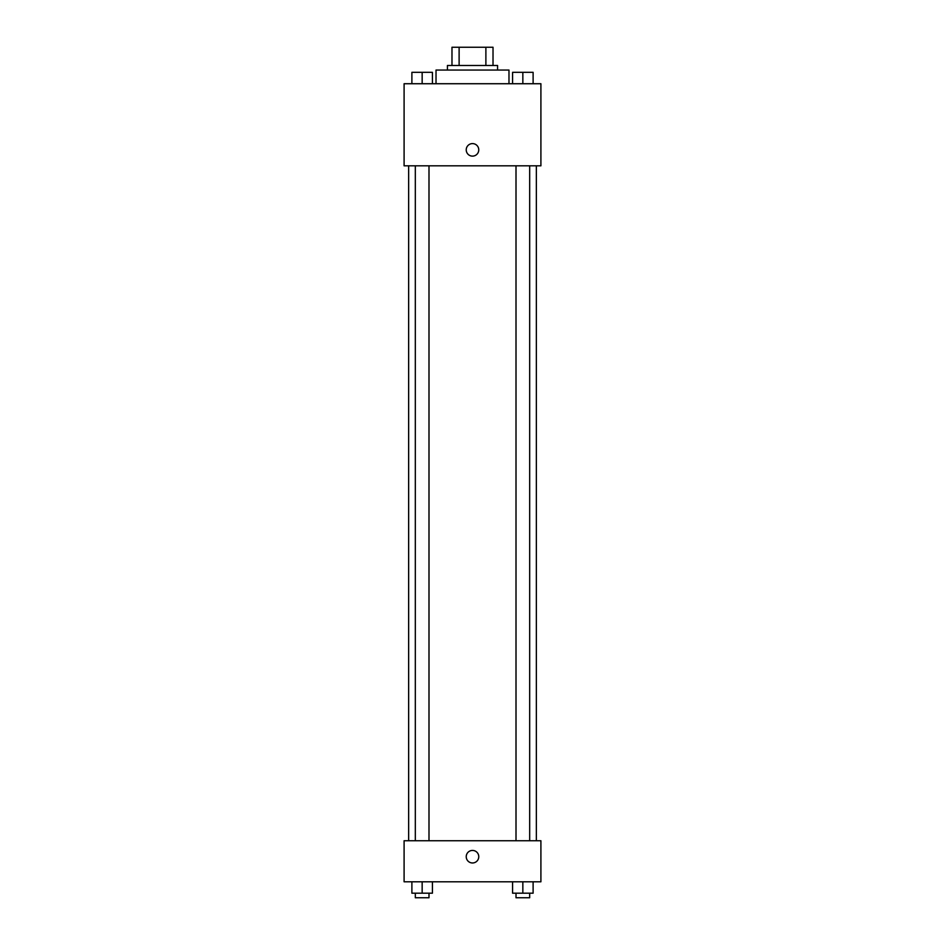 <?xml version="1.0" encoding="UTF-8"?>
<svg xmlns="http://www.w3.org/2000/svg" width="945" height="945" viewBox="0 0 945 945"><rect width="100%" height="100%" fill="white"/><g stroke="black" fill="none" stroke-linecap="round" stroke-linejoin="round"><path stroke-width="1.42" d="M459.116 65.488L459.116 47.25L451.982 47.25L451.982 65.488L451.982 47.25M459.116 47.25L493.018 47.25L493.018 65.488M485.884 65.488L485.884 47.25M447.422 70.048L447.422 65.488L497.578 65.488L497.578 70.048M508.977 83.727L508.977 70.048L436.023 70.048L436.023 83.727M404.094 83.727L540.906 83.727L540.906 165.824L404.094 165.824L404.094 83.727M466.228 149.853A6.272 6.272 0 0 1 475.63 144.431A6.272 6.272 0 0 1 475.63 155.287A6.272 6.272 0 0 1 466.228 149.853M404.094 840.743L540.906 840.743L540.906 881.791L404.094 881.791L404.094 840.743M472.5 862.974A6.272 6.272 0 0 1 467.066 853.571A6.272 6.272 0 0 1 477.934 853.571A6.272 6.272 0 0 1 472.5 862.974M512.58 881.791L512.58 893.19L533.11 893.19L533.11 881.791L533.11 893.19M522.845 893.19L522.845 881.791M529.684 893.19L529.684 897.75L516.005 897.75L516.005 893.19M411.89 881.791L411.89 893.19L432.42 893.19L432.42 881.791L432.42 893.19M422.155 893.19L422.155 881.791M428.995 893.19L428.995 897.75L415.316 897.75L415.316 893.19M512.58 83.727L512.58 72.328L533.11 72.328L533.11 83.727L533.11 72.328M522.845 83.727L522.845 72.328M529.684 72.328L516.005 72.328M411.89 83.727L411.89 72.328L432.42 72.328L432.42 83.727L432.42 72.328M422.155 83.727L422.155 72.328M428.995 72.328L415.316 72.328M536.347 840.743L536.347 165.824M408.653 840.743L408.653 165.824M516.005 165.824L516.005 840.743M529.684 165.824L529.684 840.743M428.995 840.743L428.995 165.824M415.316 840.743L415.316 165.824"/></g></svg>
